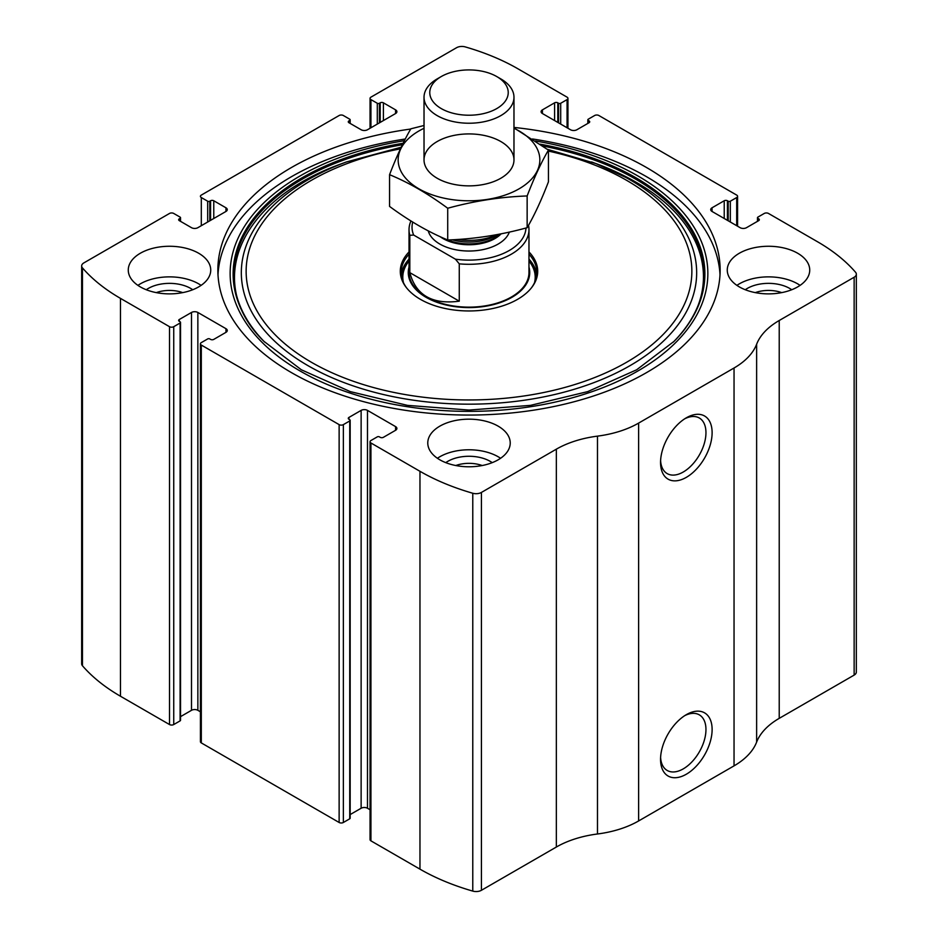 <?xml version="1.0" encoding="UTF-8"?>
<svg xmlns="http://www.w3.org/2000/svg" width="938" height="938" viewBox="0 0 938 938"><rect width="100%" height="100%" fill="white"/><g stroke="black" fill="none" stroke-linecap="round" stroke-linejoin="round"><path stroke-width="1.41" d="M542.422 109.863L542.422 113.533A4.502 2.591 0 0 1 541.097 111.692A4.502 2.591 0 0 1 542.422 109.863L554.604 102.817A2.251 1.301 0 0 1 557.793 102.817L558.579 103.274A1.501 0.868 0 0 0 560.701 103.274L567.068 99.604A3.002 1.735 0 0 0 567.947 98.384A3.002 1.735 0 0 0 567.068 97.153L518.034 68.849A202.409 116.863 0 0 0 465.225 46.9A7.492 4.327 0 0 0 456.572 47.709L370.932 97.153A3.002 1.735 0 0 0 370.053 98.384A3.002 1.735 0 0 0 370.932 99.604L370.932 127.767M712.048 207.79L712.048 211.46A4.502 2.591 0 0 1 710.723 209.631A4.502 2.591 0 0 1 712.048 207.79L724.23 200.755A2.251 1.301 0 0 1 727.419 200.755L728.205 201.213A1.501 0.868 0 0 0 730.327 201.213L736.693 197.543A3.002 1.735 0 0 0 737.573 196.312A3.002 1.735 0 0 0 736.693 195.092L598.866 115.515A3.002 1.735 0 0 0 594.633 115.515L588.267 119.196A1.501 0.868 0 0 0 587.833 119.806A1.501 0.868 0 0 0 588.267 120.416L588.267 123.171M179.31 218.812L179.31 220.641A2.251 1.301 0 0 1 178.654 219.727A2.251 1.301 0 0 1 179.31 218.812L180.108 218.355A1.501 0.868 0 0 0 180.542 217.733A1.501 0.868 0 0 0 180.108 217.124L173.741 213.454A3.002 1.735 0 0 0 169.508 213.454L83.857 262.898A7.492 4.327 0 0 0 81.665 265.958A7.492 4.327 0 0 0 82.45 267.893A202.409 116.863 0 0 0 120.474 298.378L169.508 326.694A3.002 1.735 0 0 0 173.741 326.694L173.741 724.546L180.108 720.876A1.501 0.868 0 0 0 180.542 720.267L180.542 322.402A1.501 0.868 0 0 0 180.108 321.793L179.31 321.335A2.251 1.301 0 0 1 178.654 320.409A2.251 1.301 0 0 1 179.31 319.495L179.31 321.335M348.936 120.873L348.936 122.714A2.251 1.301 0 0 1 348.279 121.799A2.251 1.301 0 0 1 348.936 120.873L349.733 120.416A1.501 0.868 0 0 0 350.167 119.806A1.501 0.868 0 0 0 349.733 119.196L343.367 115.515A3.002 1.735 0 0 0 339.134 115.515L201.307 195.092A3.002 1.735 0 0 0 200.427 196.312A3.002 1.735 0 0 0 201.307 197.543L201.307 225.695M395.578 430.284A4.502 2.591 0 0 0 396.903 428.443A4.502 2.591 0 0 0 395.578 426.614L395.578 430.284L383.396 437.319A2.251 1.301 0 0 1 380.207 437.319L379.421 436.862A1.501 0.868 0 0 0 377.299 436.862L370.932 440.532A3.002 1.735 0 0 0 370.053 441.763L370.053 839.616A3.002 1.735 0 0 0 370.932 840.847L419.966 869.151A202.409 116.863 0 0 0 472.775 891.1A7.492 4.327 0 0 0 481.429 890.291L556.34 847.037A83.963 48.471 0 0 1 597.483 833.988A83.963 48.471 0 0 0 638.626 820.949L734.044 765.865A83.963 48.471 0 0 0 756.626 742.11A83.963 48.471 0 0 1 779.22 718.356L854.143 675.102A7.492 4.327 0 0 0 856.335 672.042L856.335 274.177A7.492 4.327 0 0 0 855.55 272.255A202.409 116.863 0 0 0 817.526 241.758L768.492 213.454A3.002 1.735 0 0 0 764.259 213.454L757.892 217.124A1.501 0.868 0 0 0 757.458 217.733A1.501 0.868 0 0 0 757.892 218.355L757.892 221.11M370.053 441.763A3.002 1.735 0 0 0 370.932 442.982L419.966 471.298A202.409 116.863 0 0 0 472.775 493.247A7.492 4.327 0 0 0 481.429 492.427L556.34 449.173L556.34 847.037M225.952 332.345A4.502 2.591 0 0 0 227.277 330.516A4.502 2.591 0 0 0 225.952 328.675L225.952 332.345L213.77 339.392A2.251 1.301 0 0 1 210.581 339.392L209.795 338.935A1.501 0.868 0 0 0 207.673 338.935L201.307 342.605A3.002 1.735 0 0 0 200.427 343.824L200.427 741.688A3.002 1.735 0 0 0 201.307 742.908L339.134 822.485A3.002 1.735 0 0 0 343.367 822.485L349.733 818.804A1.501 0.868 0 0 0 350.167 818.194L350.167 420.341A1.501 0.868 0 0 0 349.733 419.72L348.936 419.263A2.251 1.301 0 0 1 348.279 418.348A2.251 1.301 0 0 1 348.936 417.433L348.936 419.263M200.427 343.824A3.002 1.735 0 0 0 201.307 345.055L339.134 424.621A3.002 1.735 0 0 0 343.367 424.621L343.367 822.485M81.665 265.958L81.665 663.823A7.492 4.327 0 0 0 82.45 665.745A202.409 116.863 0 0 0 120.474 696.242L169.508 724.546A3.002 1.735 0 0 0 173.741 724.546M856.335 274.177A7.492 4.327 0 0 1 854.143 277.238L779.22 320.503A83.963 48.471 0 0 0 756.626 344.246A83.963 48.471 0 0 1 734.044 368.001L638.626 423.097A83.963 48.471 0 0 1 597.483 436.135A83.963 48.471 0 0 0 556.34 449.173M686.335 774.213A36.465 21.046 -60 0 1 660.551 759.323A36.465 21.046 -60 0 1 686.335 714.662A36.465 21.046 -60 0 1 712.118 729.553A36.465 21.046 -60 0 1 686.335 774.213M686.335 477.348A36.465 21.046 -60 0 1 660.551 462.457A36.465 21.046 -60 0 1 686.335 417.809A36.465 21.046 -60 0 1 712.118 432.688A36.465 21.046 -60 0 1 686.335 477.348M410.727 129.034A251.138 144.991 0 0 0 217.862 270.074A251.138 144.991 0 0 0 291.425 372.597A251.138 144.991 0 0 0 565.11 404.02A251.138 144.991 0 0 0 720.138 270.074A251.138 144.991 0 0 0 646.575 167.55A251.138 144.991 0 0 0 513.977 127.427M797.652 253.237A41.225 23.802 180 0 1 809.729 270.074A41.225 23.802 180 0 1 768.492 293.875A41.225 23.802 180 0 1 727.267 270.074A41.225 23.802 180 0 1 752.722 248.078A41.225 23.802 180 0 1 797.652 253.237M198.657 253.237A41.225 23.802 180 0 1 210.733 270.074A41.225 23.802 180 0 1 169.508 293.875A41.225 23.802 180 0 1 128.272 270.074A41.225 23.802 180 0 1 153.726 248.078A41.225 23.802 180 0 1 198.657 253.237M498.16 426.157A41.225 23.802 180 0 1 510.225 442.982A41.225 23.802 180 0 1 469 466.784A41.225 23.802 180 0 1 427.775 442.982A41.225 23.802 180 0 1 453.218 420.986A41.225 23.802 180 0 1 498.16 426.157M712.048 211.46L740.141 227.688A4.502 2.591 0 0 0 746.496 227.688L758.69 220.641A2.251 1.301 0 0 0 759.346 219.727A2.251 1.301 0 0 0 758.69 218.812L757.892 218.355M542.422 113.533L570.515 129.749A4.502 2.591 0 0 0 576.87 129.749L589.064 122.714A2.251 1.301 0 0 0 589.721 121.799A2.251 1.301 0 0 0 589.064 120.873L588.267 120.416M348.936 122.714L361.13 129.749A4.502 2.591 0 0 0 367.485 129.749L395.578 113.533A4.502 2.591 0 0 0 396.903 111.692A4.502 2.591 0 0 0 395.578 109.863L383.396 102.817A2.251 1.301 0 0 0 380.207 102.817L379.421 103.274A1.501 0.868 0 0 1 377.299 103.274L370.932 99.604M179.31 220.641L191.504 227.688A4.502 2.591 0 0 0 197.859 227.688L225.952 211.46A4.502 2.591 0 0 0 227.277 209.631A4.502 2.591 0 0 0 225.952 207.79L213.77 200.755A2.251 1.301 0 0 0 210.581 200.755L209.795 201.213A1.501 0.868 0 0 1 207.673 201.213L201.307 197.543M180.542 322.402A1.501 0.868 0 0 1 180.108 323.012L173.741 326.694M225.952 328.675L197.859 312.46A4.502 2.591 0 0 0 191.504 312.46L179.31 319.495M350.167 420.341A1.501 0.868 0 0 1 349.733 420.951L343.367 424.621M395.578 426.614L367.485 410.387A4.502 2.591 0 0 0 361.13 410.387L348.936 417.433M370.053 809.729L367.485 808.251A4.502 2.591 0 0 0 361.13 808.251L350.167 814.571M200.427 711.801L197.859 710.312A4.502 2.591 0 0 0 191.504 710.312L180.542 716.644M684.74 418.782A32.103 18.537 -60 0 1 699.302 417.996A32.103 18.537 -60 0 1 704.227 443.721A32.103 18.537 -60 0 1 683.251 472.013A32.103 18.537 -60 0 1 667.199 473.608A32.103 18.537 -60 0 1 660.598 460.593M684.74 715.635A32.103 18.537 -60 0 1 699.302 714.85A32.103 18.537 -60 0 1 704.227 740.586A32.103 18.537 -60 0 1 683.251 768.879A32.103 18.537 -60 0 1 667.199 770.461A32.103 18.537 -60 0 1 660.598 757.458M437.413 458.283A41.225 23.802 180 0 1 498.16 456.759A41.225 23.802 180 0 1 500.587 458.283M445.761 462.645A29.981 17.318 180 0 1 490.199 461.344A29.981 17.318 180 0 1 492.239 462.645M455.786 465.529A24.916 14.387 180 0 1 482.214 465.529M137.921 285.375A41.225 23.802 180 0 1 198.657 283.839A41.225 23.802 180 0 1 201.084 285.375M146.269 289.736A29.981 17.318 180 0 1 190.707 288.435A29.981 17.318 180 0 1 192.747 289.736M156.294 292.621A24.916 14.387 180 0 1 182.711 292.621M736.916 285.375A41.225 23.802 180 0 1 797.652 283.839A41.225 23.802 180 0 1 800.079 285.375M745.253 289.736A29.981 17.318 180 0 1 789.702 288.435A29.981 17.318 180 0 1 791.731 289.736M755.289 292.621A24.916 14.387 180 0 1 781.706 292.621M532.421 138.965A251.138 144.991 180 0 1 646.575 176.731A251.138 144.991 180 0 1 720.009 274.658M217.991 274.658A251.138 144.991 180 0 1 405.275 139.012M547.335 149.294L595.876 163.54A235.649 136.045 180 0 1 635.624 181.995M528.973 251.935A68.709 39.666 180 0 1 531.717 287.485A68.709 39.666 180 0 1 469 310.959A68.709 39.666 180 0 1 406.283 287.485A68.709 39.666 180 0 1 409.027 251.935M528.973 254.21A67.841 39.173 180 0 1 536.841 272.524A67.841 39.173 180 0 1 531.318 288.001M406.682 288.001A67.841 39.173 180 0 1 401.159 272.524A67.841 39.173 180 0 1 409.027 254.21M528.973 259.099A67.841 39.173 180 0 1 536.712 274.963M401.288 274.963A67.841 39.173 180 0 1 409.027 259.099M528.973 267.025A60.724 35.058 180 0 1 469 307.582A60.724 35.058 180 0 1 409.027 267.025M413.67 235.063L409.824 235.297A59.973 34.624 180 0 1 409.027 229.669L409.027 272.524A59.973 34.624 0 0 0 426.591 297.006A59.973 34.624 0 0 0 491.946 304.51A59.973 34.624 0 0 0 528.973 272.524L528.973 229.669A59.973 34.624 180 0 1 459.268 263.836L455.422 259.169L413.67 235.063A56.972 32.889 180 0 1 412.732 222.083M525.96 228.016A56.972 32.889 180 0 1 455.422 259.169M409.027 229.669A59.973 34.624 180 0 1 410.95 220.981M528.504 225.331A59.973 34.624 180 0 1 528.973 229.669M459.268 263.836L459.268 301.18L409.824 272.63C415.804 295.212 432.277 304.733 459.268 301.18M409.824 235.297L409.824 272.63M500.81 78.898L496.741 76.553A39.232 22.653 180 0 1 496.741 108.585A39.232 22.653 180 0 1 441.259 108.585A39.232 22.653 180 0 1 441.259 76.553A39.232 22.653 180 0 1 496.741 76.553L500.81 78.898A44.977 25.971 180 0 1 513.977 97.259A44.977 25.971 180 0 1 469 123.23A44.977 25.971 180 0 1 424.023 97.259A44.977 25.971 180 0 1 437.19 78.898L441.259 76.553M497.421 234.535A44.977 25.971 180 0 1 457.275 239.483M513.977 128.295A70.842 40.897 180 0 1 519.089 188.819A70.842 40.897 180 0 1 416.531 187.377A70.842 40.897 180 0 1 424.023 128.295M500.81 178.255A44.977 25.971 180 0 1 437.19 178.255A44.977 25.971 180 0 1 437.19 141.532A44.977 25.971 180 0 1 500.81 141.532A44.977 25.971 180 0 1 500.81 178.255L500.81 178.255M424.023 125.493L410.856 128.811C403.762 140.923 396.657 156.212 389.563 174.679C408.698 182.558 428.091 193.744 447.719 208.248C474.194 200.978 500.669 196.886 527.144 195.96C534.238 177.493 541.343 162.215 548.437 150.103L513.977 127.896M548.437 150.103L548.437 181.843C541.343 200.298 534.238 215.588 527.144 227.7C500.669 234.969 474.194 239.061 447.719 239.987C428.584 232.108 409.203 220.922 389.563 206.419L389.563 174.679M527.144 195.96L527.144 227.7M447.719 208.248L447.719 239.987M419.966 471.298L419.966 869.151M370.932 442.982L370.932 840.847M339.134 424.621L339.134 822.485M201.307 345.055L201.307 742.908M82.45 267.893L82.45 665.745M120.474 298.378L120.474 696.242M169.508 326.694L169.508 724.546M472.775 493.247L472.775 891.1M481.429 492.427L481.429 890.291M597.483 436.135L597.483 833.988M638.626 423.097L638.626 820.949M734.044 368.001L734.044 765.865M756.626 344.246L756.626 742.11M779.22 320.503L779.22 718.356M854.143 277.238L854.143 675.102M758.69 218.812L758.69 220.641M724.23 200.755L724.23 218.507M727.419 200.755L727.419 220.336M728.205 201.213L728.205 220.793M730.327 201.213L730.327 222.025M736.693 197.543L736.693 225.695M589.064 120.873L589.064 122.714M554.604 102.817L554.604 120.568M557.793 102.817L557.793 122.409M558.579 103.274L558.579 122.866M560.701 103.274L560.701 124.086M567.068 99.604L567.068 127.767M377.299 103.274L377.299 124.086M379.421 103.274L379.421 122.866M380.207 102.817L380.207 122.409M383.396 102.817L383.396 120.568M395.578 109.863L395.578 113.533M349.733 120.416L349.733 123.171M207.673 201.213L207.673 222.025M209.795 201.213L209.795 220.793M210.581 200.755L210.581 220.336M213.77 200.755L213.77 218.507M225.952 207.79L225.952 211.46M180.108 218.355L180.108 221.11M180.108 323.012L180.108 720.876M191.504 312.46L191.504 710.312M197.859 312.46L197.859 710.312M367.485 410.387L367.485 808.251M361.13 410.387L361.13 808.251M349.733 420.951L349.733 818.804M535.516 141.017A238.862 137.909 180 0 1 637.899 175.957A238.862 137.909 180 0 1 606.792 386.116A238.862 137.909 180 0 1 253.33 332.756A238.862 137.909 180 0 1 404.407 140.7M540.089 144.147A235.895 136.198 180 0 1 635.8 177.704A235.895 136.198 180 0 1 673.953 341.432L636.656 369.783L587.692 391.615L530.486 405.368L469.023 410.07L407.549 405.38L350.331 391.627L301.356 369.783L264.047 341.432A235.895 136.198 180 0 1 403.141 143.233M542.774 146.023A235.121 135.74 180 0 1 635.26 178.924A235.121 135.74 180 0 1 673.613 341.784M264.387 341.784A235.121 135.74 180 0 1 402.402 144.722M591.585 161.957A227.676 131.449 180 0 1 629.984 179.779A227.676 131.449 180 0 1 617.943 372.14A227.676 131.449 180 0 1 286.5 351.316A227.676 131.449 180 0 1 346.415 161.957L342.124 163.54C238.498 200.369 203.347 283.053 264.727 342.124M548.437 151.077A222.857 128.658 180 0 1 626.584 180.319A222.857 128.658 180 0 1 599.91 375.423A222.857 128.658 180 0 1 270.343 329.601A222.857 128.658 180 0 1 400.42 148.872M528.973 260.506A66.739 38.528 180 0 1 535.586 280.016M402.414 280.016A66.739 38.528 180 0 1 409.027 260.506M528.973 261.045A66.199 38.224 180 0 1 534.519 282.69M403.481 282.69A66.199 38.224 180 0 1 409.027 261.045M509.357 232.085A41.225 23.802 180 0 1 467.945 251.021A41.225 23.802 180 0 1 428.256 230.877M497.902 234.453L495.909 235.602A38.048 21.973 180 0 1 452.186 239.776M500.001 234.043A36.734 21.211 180 0 1 447.789 239.987M501.138 233.82A36.734 21.211 180 0 1 440.098 236.646M757.458 217.733L757.458 221.356M737.573 196.312L737.573 226.199M587.833 119.806L587.833 123.429M567.947 98.384L567.947 128.272M370.053 98.384L370.053 128.272M350.167 119.806L350.167 123.429M180.542 217.733L180.542 221.356M595.876 163.54L635.495 181.925C709.151 223.584 724.816 291.448 673.273 342.124L673.953 341.432M346.415 161.957L401.194 147.231M424.023 97.259L424.023 159.894M513.977 97.259L513.977 159.894"/></g></svg>
